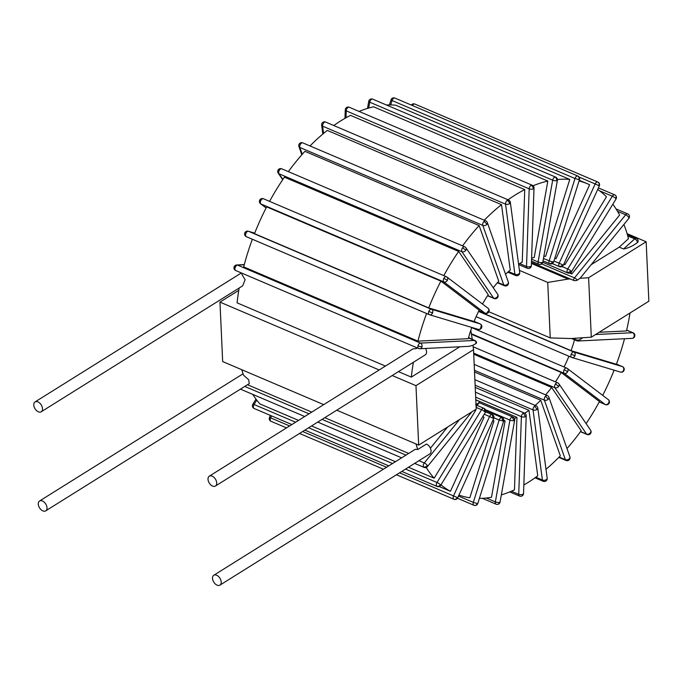 <?xml version="1.0" encoding="UTF-8"?>
<svg xmlns="http://www.w3.org/2000/svg" width="683" height="683" viewBox="0 0 683 683"><rect width="100%" height="100%" fill="white"/><g stroke="black" fill="none" stroke-linecap="round" stroke-linejoin="round"><path stroke-width="1.02" d="M627.72 235.917L634.686 238.888L623.596 248.996L619.233 247.144L628.462 238.734A168.453 97.584 -66.9 0 0 623.903 224.468M392.213 375.53L415.973 385.656L473.515 349.679L472.978 345.256L476.008 343.489A2.843 1.477 -2.6 0 0 476.521 342.379A2.903 2.903 0 0 0 474.873 340.527A2.903 1.682 113.1 0 0 474.412 340.45A2.903 2.28 87.2 0 1 476.008 343.489M238.777 290.352L219.969 302.117L379.185 369.973M239.161 288.038A168.453 97.584 -66.9 0 0 237.095 302.851L385.425 366.071M398.454 371.629L411.32 377.11L459.83 346.785M419.114 348.586A2.903 2.28 -92.8 0 0 419.934 348.74L469.195 346.332L472.978 345.256M472.26 339.417L468.606 337.504M531.425 263.45L568.128 279.091L570.228 278.954L573.464 280.329A2.843 1.477 -2.6 0 0 577.289 280.175L580.08 278.297L588.601 277.733L646.152 241.765L627.062 233.629M531.459 262.426L570.228 278.954M580.08 278.297L628.821 218.406A2.903 2.903 0 0 0 629.163 215.282A2.903 2.126 153.6 0 1 628.744 217.501A2.903 1.05 39.1 0 1 628.821 218.406M591.358 264.569L619.233 247.144M623.596 248.996C628.42 248.057 633.03 245.906 637.427 242.55A2.8 1.46 -2.6 0 0 637.99 241.842A2.903 2.903 0 0 0 638.024 240.399A2.903 1.861 166.8 0 1 637.376 241.995A2.903 1.468 47.7 0 1 637.427 242.55M473.515 349.679L476.213 409.134L418.67 445.103L415.973 385.656M472.218 339.05L470.8 330.307M219.969 302.117L222.667 361.563L323.733 404.643M336.762 410.193L418.67 445.103M588.601 277.733L591.307 337.189L570.826 338.537L550.25 337.914L488.866 311.747M591.307 337.189L648.85 301.212L646.152 241.765M475.795 399.905L478.288 400.964A2.843 1.477 -2.6 0 1 479.235 402.202A2.843 1.477 -2.6 0 1 478.706 402.936L475.675 404.703M478.706 402.936A2.903 1.05 39.1 0 1 478.638 403.465A2.903 2.903 0 0 0 479.235 402.202M427.362 465.652A2.903 1.05 -140.9 0 0 424.305 462.946A2.903 1.682 113.1 0 0 423.477 466.822A2.903 2.126 -26.4 0 0 427.362 465.652A2.903 1.05 -140.9 0 1 427.438 466.549L471.808 411.892M447.596 427.02L430.401 448.21M408.673 453.427L324.792 417.68M311.755 412.122L247.485 384.725M219.943 585.118A5.806 3.646 -122 0 0 220.848 580.149A5.806 3.646 -122 0 0 216.639 575.231A5.806 3.646 -122 0 0 213.779 575.265A5.806 3.646 -122 0 0 212.874 580.226A5.806 3.646 -122 0 0 217.083 585.143A5.806 3.646 -122 0 0 219.943 585.118L429.906 453.853A5.806 3.646 -122 0 0 430.657 448.868A5.806 3.646 -122 0 0 426.482 444.052L417.783 449.491A168.453 97.584 -66.9 0 1 415.981 443.959M624.518 338.734A168.453 97.584 -66.9 0 1 616.382 364.261L571.065 350.652A87.125 50.474 113.1 0 0 574.523 339.767M614.111 370.177A168.453 97.584 -66.9 0 1 602.713 395.363M564.064 366.984A87.125 50.474 113.1 0 0 568.922 356.244M586.108 423.622A168.453 97.584 -66.9 0 0 599.452 401.561L561.161 372.474L471.552 334.286M555.467 381.865A87.125 50.474 113.1 0 0 561.161 372.474M545.666 394.851A87.125 50.474 113.1 0 0 551.591 387.415L581.182 430.7A168.453 97.584 -66.9 0 1 566.992 448.552M535.199 405.412A87.125 50.474 113.1 0 0 540.714 400.221L560.308 455.826A168.453 97.584 -66.9 0 1 545.99 469.289M524.74 413.198A87.125 50.474 -66.9 0 0 528.992 410.346L537.743 475.838A168.453 97.584 113.1 0 1 523.844 484.981M501.339 494.893A168.453 97.584 -66.9 0 0 514.461 489.856L516.946 417.347L475.786 399.803M514.384 418.406A87.125 50.474 113.1 0 0 516.946 417.347M458.95 495.098A168.453 97.584 -66.9 0 0 469.836 497.762L493.963 420.89L492.853 420.412M492.75 420.651A87.125 50.474 113.1 0 0 493.963 420.89M493.937 417.817L499.171 420.045L503.661 421.112A87.125 50.474 113.1 0 0 505.096 420.916L503.789 420.352M479.398 498.402A168.453 97.584 -66.9 0 0 491.487 497.267L505.096 420.916M482.821 416.519A87.125 50.474 113.1 0 0 484.042 417.279L450.439 491.308A168.453 97.584 -66.9 0 1 440.979 484.836M475.308 409.698A87.125 50.474 113.1 0 0 475.752 410.235L434.14 478.185A168.453 97.584 -66.9 0 1 426.218 467.437M440.894 281.123L479.176 310.21A87.125 50.474 113.1 0 0 474.045 321.514L428.728 307.905A168.453 97.584 -66.9 0 1 440.894 281.123L266.66 206.864A168.453 97.584 -66.9 0 0 254.503 233.654L428.728 307.905M471.791 327.439A87.125 50.474 113.1 0 0 468.282 338.683L417.928 341.141A168.453 97.584 -66.9 0 1 426.585 313.506M443.805 275.625A168.453 97.584 -66.9 0 1 458.652 251.438L284.418 177.179A168.453 97.584 -66.9 0 0 269.58 201.365M482.48 304.037A87.125 50.474 113.1 0 1 488.234 294.732L458.652 251.438M462.579 245.889A168.453 97.584 -66.9 0 1 479.15 225.569L304.925 151.319A168.453 97.584 -66.9 0 0 288.354 171.638M493.254 287.782A87.125 50.474 113.1 0 1 498.752 281.174L479.15 225.569M484.238 220.216A168.453 97.584 -66.9 0 1 501.51 204.652L327.285 130.402A168.453 97.584 -66.9 0 0 310.014 145.957M505.548 274.233A87.125 50.474 113.1 0 1 510.261 270.144L501.51 204.652M518.593 264.201A87.125 50.474 -66.9 0 1 522.256 262.11L524.74 189.601A168.453 97.584 113.1 0 0 508.015 199.786M533.073 185.776A168.453 97.584 -66.9 0 1 547.834 181.063L373.61 106.804A168.453 97.584 -66.9 0 0 359.062 111.423M531.605 258.157A87.125 50.474 113.1 0 1 534.226 257.423L547.834 181.063M612.822 204.234A168.453 97.584 -66.9 0 1 619.609 215.068L571.808 273.968A87.125 50.474 113.1 0 0 570.92 272.432M597.71 189.439A168.453 97.584 -66.9 0 1 606.461 196.806L564.85 264.756A87.125 50.474 113.1 0 0 563.91 263.886M557.43 179.509A168.453 97.584 -66.9 0 1 569.776 179.424L395.551 105.165A168.453 97.584 -66.9 0 0 386.476 105.011M543.864 256.236A87.125 50.474 113.1 0 1 545.64 256.296L569.776 179.424M579.047 180.969A168.453 97.584 -66.9 0 1 587.568 183.829A168.453 97.584 -66.9 0 1 589.608 184.751L555.996 258.78A87.125 50.474 113.1 0 0 555.68 258.644A87.125 50.474 113.1 0 0 554.784 258.276M630.033 312.976A168.453 97.584 -66.9 0 1 626.473 330.939L599.153 332.279M411.32 377.11A168.453 97.584 -66.9 0 1 413.386 362.289M417.27 347.92L416.109 348.646A168.453 97.584 -66.9 0 1 416.365 347.536M572.926 338.401L576.17 339.775A2.843 1.477 -2.6 0 0 579.995 339.622L582.778 337.752M577.34 340.851A2.903 2.28 -92.8 0 0 578.16 340.996A2.903 2.28 -92.8 0 0 579.995 339.622M634.14 336.386A2.903 2.28 87.2 0 1 632.108 338.358A2.903 2.903 0 0 0 634.78 336.156A2.903 0.64 -166.2 0 1 634.14 336.386A2.903 2.28 87.2 0 0 632.637 332.706L595.559 334.525M417.928 341.141L243.694 266.882A168.453 97.584 -66.9 0 1 252.36 239.255M298.539 420.387L259.916 403.926A168.453 97.584 -66.9 0 1 252.744 394.381M434.14 478.185L408.485 467.249M395.457 461.691L311.568 425.944M450.439 491.308L439.203 486.518M524.74 189.601L350.516 115.342A168.453 97.584 -66.9 0 0 333.782 125.527M41.219 411.781A5.806 3.646 -122 0 0 42.124 406.812A5.806 3.646 -122 0 0 37.915 401.894A5.806 3.646 -122 0 0 35.055 401.928A5.806 3.646 -122 0 0 34.15 406.889A5.806 3.646 -122 0 0 38.359 411.806A5.806 3.646 -122 0 0 41.219 411.781L242.687 285.827L245.103 279.731L241.876 274.395A168.453 97.584 -66.9 0 1 242.132 273.277M416.109 348.646L412.856 348.928L209.28 476.179A5.806 3.646 -122 0 0 208.375 481.148A5.806 3.646 -122 0 0 212.584 486.065A5.806 3.646 -122 0 0 215.444 486.031A5.806 3.646 -122 0 0 216.349 481.071A5.806 3.646 -122 0 0 212.14 476.153A5.806 3.646 -122 0 0 209.28 476.179M45.718 510.858A5.806 3.646 -122 0 0 46.623 505.89A5.806 3.646 -122 0 0 42.414 500.98A5.806 3.646 -122 0 0 39.554 501.006A5.806 3.646 -122 0 0 38.649 505.975A5.806 3.646 -122 0 0 42.858 510.884A5.806 3.646 -122 0 0 45.718 510.858L249.286 383.598L248.68 379.748L243.558 375.232A168.453 97.584 -66.9 0 1 241.756 369.699M417.783 449.491L415.255 449.32L213.779 575.265M299.538 143.567A2.903 2.903 0 0 0 298.915 146.521A2.903 1.998 -19.4 0 0 299.863 147.46A2.903 1.682 -66.9 0 1 300.955 143.567A2.903 1.682 -66.9 0 1 302.791 142.875A2.903 2.903 0 0 0 299.538 143.567L300.955 143.567M485.733 220.848A2.903 1.682 113.1 0 0 483.888 221.54A2.903 1.264 43.2 0 1 486.774 224.451A2.903 1.998 -19.4 0 0 487.329 222.556A2.903 2.903 0 0 0 485.733 220.848L302.791 142.875M302.27 154.273L299.863 147.46L482.804 225.424A2.903 1.998 -19.4 0 0 486.774 224.451M507.759 284.008A2.903 1.998 160.6 0 1 503.798 284.982A2.903 1.682 113.1 0 0 504.447 285.75A2.903 2.903 0 0 0 508.323 282.113A2.903 1.998 160.6 0 1 507.759 284.008L507.7 285.067M555.996 258.78L555.364 258.507M564.85 264.756L563.74 264.278M571.808 273.968L569.75 273.089M540.714 400.221L474.531 372.013M551.591 387.415L473.72 354.221M571.065 350.652L478.655 311.26M528.992 410.346L475.231 387.432M394.117 97.857A2.903 2.903 0 0 0 391.009 99.872L392.059 100.546A2.903 1.682 -66.9 0 1 394.637 97.993A2.903 1.682 -66.9 0 1 394.919 98.07A2.903 2.903 0 0 0 394.117 97.857L394.637 97.993M577.852 176.043A2.903 1.682 113.1 0 0 577.579 175.966A2.903 2.331 96.6 0 1 578.894 179.638L579.483 179.578A2.903 2.903 0 0 0 577.852 176.043L394.919 98.07M390.685 104.926L392.059 100.546L575.001 178.511L578.894 179.638M553.042 261.982L549.149 260.855A2.903 1.682 113.1 0 0 549.73 263.723A2.903 1.682 113.1 0 0 550.003 263.8L553.64 261.922L579.483 179.578M543.036 260.872L549.73 263.723A2.903 2.903 0 0 0 550.532 263.937L550.003 263.8M412.455 105.541A2.903 1.682 -66.9 0 1 414.871 104.064L414.871 104.064A2.903 1.682 -66.9 0 1 414.931 104.089M552.291 263.587L559.539 266.669A2.903 2.903 0 0 0 563.321 265.2L559.471 266.643A2.903 1.682 113.1 0 0 559.539 266.669A2.903 1.682 113.1 0 0 559.727 266.729M562.852 264.927L559.172 263.228A2.903 1.682 113.1 0 0 559.471 266.643M598.846 185.631L599.315 185.904A2.903 2.903 0 0 0 597.992 182.122L597.992 182.122A2.903 2.365 117.1 0 1 598.846 185.631L595.175 183.94L559.172 263.228L553.93 261M411.354 105.071A2.903 2.903 0 0 1 414.871 104.064L597.813 182.037A2.903 1.682 113.1 0 1 597.873 182.062A2.903 2.365 117.1 0 1 597.992 182.122A2.903 2.903 0 0 0 597.813 182.037A2.903 1.682 113.1 0 0 595.175 183.94L579.133 177.102M371.023 98.984A2.903 2.903 0 0 0 368.743 101.315A2.903 0.879 10.1 0 0 369.742 102.202A2.903 1.682 -66.9 0 1 372.09 99.103A2.903 1.682 -66.9 0 1 372.739 99.155A2.903 2.903 0 0 0 371.023 98.984L372.09 99.103M555.672 177.128A2.903 1.682 113.1 0 0 555.023 177.068A2.903 2.203 78.6 0 1 556.713 180.722A2.903 0.879 10.1 0 0 557.396 180.303A2.903 2.903 0 0 0 555.672 177.128L372.739 99.155M368.692 108.076L369.742 102.202L552.675 180.175A2.903 0.879 10.1 0 0 556.713 180.722M542.14 262.511A2.903 0.879 -169.9 0 1 538.102 261.965A2.903 1.682 113.1 0 0 538.827 264.261A2.903 2.903 0 0 0 542.823 262.093A2.903 0.879 -169.9 0 1 542.14 262.511L540.535 264.432M571.142 271.219L567.479 272.722A2.903 1.682 113.1 0 0 567.821 272.969A2.903 2.903 0 0 0 571.44 271.808A2.903 0.581 -148.5 0 0 571.142 271.219A2.903 0.581 -148.5 0 0 567.744 268.991A2.903 1.682 113.1 0 0 567.479 272.722M615.707 198.437A2.903 0.581 31.5 0 1 616.015 199.026A2.903 2.903 0 0 0 615.656 195.526A2.903 2.297 136.8 0 1 615.707 198.437A2.903 0.581 31.5 0 0 612.318 196.217L567.744 268.991L562.041 266.566M598.41 187.91L614.674 194.843A2.903 1.682 113.1 0 1 615.016 195.09A2.903 2.297 136.8 0 1 615.656 195.526A2.903 2.903 0 0 0 614.674 194.843A2.903 1.682 113.1 0 0 612.318 196.217L599.58 190.788M577.289 280.175A2.903 1.05 -140.9 0 0 574.488 277.887A2.903 1.682 113.1 0 0 573.464 280.329M617.526 211.329L625.679 214.803A2.903 1.05 39.1 0 1 628.744 217.501M519.413 270.357L547.732 282.429L550.25 337.914M547.732 282.429L568.128 279.091M475.129 385.221L533.039 409.902L542.413 480.047A2.903 1.682 113.1 0 0 543.164 481.267A2.903 2.903 0 0 0 546.067 480.9A2.903 1.656 -127.4 0 0 546.485 479.526A2.903 1.69 172.4 0 1 542.413 480.047L535.813 477.238M537.111 409.382L534.618 406.112A2.903 1.682 113.1 0 0 533.039 409.902A2.903 1.69 -7.6 0 0 537.111 409.382A2.903 1.69 -7.6 0 0 537.811 408.067A2.903 2.903 0 0 0 536.07 405.779A2.903 1.682 113.1 0 0 534.618 406.112M537.811 408.067L547.185 478.211A2.903 1.69 172.4 0 1 546.485 479.526M559.138 457.029L565.37 459.685A2.903 1.682 113.1 0 0 566.019 460.453A2.903 2.903 0 0 0 569.28 459.761A2.903 1.264 -136.8 0 0 569.34 458.703A2.903 1.998 160.6 0 1 565.37 459.685L544.377 400.127A2.903 1.998 -19.4 0 0 548.347 399.145A2.903 1.998 -19.4 0 0 548.91 397.258L569.895 456.816A2.903 1.998 160.6 0 1 569.34 458.703M548.347 399.145L545.469 396.234A2.903 1.682 113.1 0 0 544.377 400.127L474.454 370.323M346.896 107.333A2.903 2.903 0 0 0 345.265 109.843A2.903 1.315 2 0 0 346.247 110.877A2.903 1.682 -66.9 0 1 348.262 107.351A2.903 1.682 -66.9 0 1 349.312 107.274A2.903 2.903 0 0 0 346.896 107.333L348.262 107.351M532.245 185.238A2.903 1.682 113.1 0 0 531.195 185.324A2.903 1.972 64.1 0 1 533.286 188.841A2.903 1.315 2 0 0 534.012 188.013A2.903 2.903 0 0 0 532.245 185.238L349.312 107.274M346.016 117.758L346.247 110.877L529.188 188.841A2.903 1.315 2 0 0 533.286 188.841M530.623 266.507A2.903 1.315 -178 0 1 526.525 266.507A2.903 1.682 113.1 0 0 527.31 268.248A2.903 2.903 0 0 0 531.348 265.67A2.903 1.315 -178 0 1 530.623 266.507L529.718 268.188M580.576 431.545L586.603 434.115A2.903 1.682 113.1 0 0 587.073 434.508A2.903 2.903 0 0 0 590.582 433.509A2.903 0.82 -144.8 0 0 590.385 432.766A2.903 2.22 145.6 0 1 586.603 434.115L554.912 387.748A2.903 2.22 -34.4 0 0 558.694 386.399A2.903 2.22 -34.4 0 0 558.916 383.829L590.607 430.205A2.903 2.22 145.6 0 1 590.385 432.766M558.694 386.399L555.458 383.923A2.903 1.682 113.1 0 0 554.912 387.748L473.669 353.12M605.394 404.584L599.23 401.963L605.181 404.464A2.903 1.682 113.1 0 0 605.394 404.584A2.903 2.903 0 0 0 609.099 403.277L608.715 402.842A2.903 2.339 127.2 0 1 605.181 404.464L564.175 373.311A2.903 2.339 -52.8 0 0 567.701 371.689A2.903 2.339 -52.8 0 0 567.283 368.453A2.903 2.339 -52.8 0 0 566.873 368.214A2.903 1.682 113.1 0 0 566.659 368.094A2.903 1.682 113.1 0 0 564.158 369.725A2.903 1.682 113.1 0 0 564.175 373.311L471.483 333.808M471.722 327.627L566.659 368.094A2.903 2.903 0 0 1 567.283 368.453L608.288 399.606A2.903 2.339 127.2 0 1 608.715 402.842M567.701 371.689L564.158 369.725M571.56 357.363L476.102 316.681L571.654 357.414A2.903 2.903 0 0 0 571.961 357.516A2.903 2.365 -73.3 0 0 574.975 355.664L571.176 354.255A2.903 1.682 113.1 0 0 571.654 357.414A2.903 1.682 113.1 0 0 571.756 357.448A2.903 2.365 -73.3 0 0 571.961 357.516L620.497 372.098A2.903 2.903 0 0 0 624.049 370.348L623.511 370.246A2.903 2.365 106.7 0 1 620.497 372.098A2.903 2.365 106.7 0 1 620.301 372.022M622.751 366.822A2.903 1.682 113.1 0 0 622.478 366.643L616.45 364.073L622.375 366.609A2.903 2.365 106.7 0 1 623.511 370.246M574.975 355.664A2.903 2.365 -73.3 0 0 573.831 352.027A2.903 1.682 113.1 0 0 571.176 354.255M511.422 491.205L518.73 494.321A2.903 1.682 113.1 0 0 519.507 496.054A2.903 2.903 0 0 0 521.914 495.995A2.903 1.972 -115.9 0 0 522.828 494.313A2.903 1.315 -178 0 1 518.73 494.321L521.385 416.656A2.903 1.315 2 0 0 525.483 416.656A2.903 1.315 2 0 0 526.209 415.819L523.545 493.485A2.903 1.315 -178 0 1 522.828 494.313M525.483 416.656L523.391 413.138A2.903 1.682 113.1 0 0 521.385 416.656L475.667 397.173M485.331 409.604L509.928 420.088L495.354 501.877A2.903 1.682 113.1 0 0 496.08 504.174A2.903 2.903 0 0 0 497.787 504.344A2.903 2.203 -101.4 0 0 499.393 502.432A2.903 0.879 -169.9 0 1 495.354 501.877L486.287 498.009M513.966 420.643L512.276 416.989A2.903 1.682 113.1 0 0 509.928 420.088A2.903 0.879 10.1 0 0 513.966 420.643A2.903 0.879 10.1 0 0 514.649 420.224A2.903 2.903 0 0 0 512.924 417.04A2.903 1.682 113.1 0 0 512.276 416.989M514.649 420.224L500.076 502.014A2.903 0.879 -169.9 0 1 499.393 502.432M458.506 496.071L473.319 502.389A2.903 1.682 113.1 0 0 473.9 505.258A2.903 1.682 113.1 0 0 474.173 505.335A2.903 2.331 -83.4 0 0 474.702 505.471A2.903 2.331 -83.4 0 0 477.212 503.516L473.319 502.389L499.171 420.045A2.903 1.682 113.1 0 1 501.749 417.501L503.064 421.172M485.664 410.603L502.022 417.578A2.903 2.903 0 0 1 503.661 421.112L477.81 503.456L477.212 503.516M269.503 417.424A2.903 2.903 0 0 0 270.818 421.206L270.946 421.266A2.903 1.682 -66.9 0 1 270.639 417.859L269.503 417.424L270.408 415.418M484.213 414.248L489.574 416.536L453.58 495.824A2.903 1.682 113.1 0 0 453.879 499.239A2.903 2.365 -62.9 0 0 457.26 497.523L399.581 472.815M493.254 418.227L492.281 414.658A2.903 1.682 113.1 0 0 492.221 414.632A2.903 1.682 113.1 0 0 489.574 416.536L493.724 418.5A2.903 2.903 0 0 0 492.4 414.709L492.281 414.658M493.724 418.5L457.721 497.796L457.26 497.523M252.804 404.302A2.903 2.903 0 0 0 253.162 407.802L253.794 408.238A2.903 1.682 -66.9 0 1 254.059 404.515A2.903 0.581 -148.5 0 0 252.804 404.302L255.988 399.094M476.136 407.384L481.575 409.706L437 482.488A2.903 1.682 113.1 0 0 436.736 486.211A2.903 2.297 -43.2 0 0 440.398 484.717A2.903 0.581 -148.5 0 0 437 482.488L405.557 469.084M253.162 407.802A2.903 2.903 0 0 0 254.144 408.485A2.903 1.682 -66.9 0 1 253.794 408.238M484.964 411.934L484.273 408.579A2.903 1.682 113.1 0 0 483.931 408.332A2.903 1.682 113.1 0 0 481.575 409.706A2.903 0.581 31.5 0 1 484.964 411.934A2.903 0.581 31.5 0 1 485.263 412.523A2.903 2.903 0 0 0 483.931 408.332L477.067 405.403M485.263 412.523L440.697 485.306A2.903 0.581 -148.5 0 0 440.398 484.717M245.299 233.082L245.863 233.526A2.903 1.682 -66.9 0 1 248.518 231.306A2.903 2.365 -73.3 0 0 248.313 231.23L254.699 233.151L248.518 231.306L431.451 309.271A2.903 1.682 113.1 0 0 428.796 311.499L432.595 312.908A2.903 2.365 -73.3 0 0 431.451 309.271L479.995 323.853A2.903 2.365 106.7 0 1 481.131 327.49L480.576 327.046M429.18 314.607L246.443 236.719A2.903 1.682 -66.9 0 1 246.341 236.685A2.903 1.682 -66.9 0 1 245.863 233.526M481.131 327.49A2.903 2.365 106.7 0 1 478.117 329.343L478.117 329.343A2.903 2.365 106.7 0 1 477.921 329.266M428.796 311.499A2.903 1.682 113.1 0 0 429.274 314.658A2.903 1.682 113.1 0 0 429.376 314.692A2.903 2.365 -73.3 0 0 429.581 314.769A2.903 2.365 -73.3 0 0 432.595 312.908M236.711 264.97A2.903 2.903 0 0 0 235.712 270.536A2.903 1.682 -66.9 0 1 235.054 267.958A2.903 1.682 -66.9 0 1 237.53 265.115A2.903 2.28 -92.8 0 0 236.711 264.97L244.301 264.594M421.966 346.768A2.903 2.28 -92.8 0 0 420.463 343.088A2.903 1.682 113.1 0 0 417.987 345.922A2.903 0.64 13.8 0 0 421.966 346.768A2.903 2.28 -92.8 0 1 419.934 348.74A2.903 2.903 0 0 1 418.653 348.509A2.903 1.682 113.1 0 1 417.987 345.922M215.444 486.031L425.287 354.853A5.806 3.646 -122 0 0 425.569 348.467M234.67 266.942L235.054 267.958M322.743 122.428A2.903 2.903 0 0 0 321.633 125.117A2.903 1.69 -7.6 0 0 322.615 126.184A2.903 1.682 -66.9 0 1 324.194 122.394A2.903 1.682 -66.9 0 1 325.646 122.061A2.903 2.903 0 0 0 322.743 122.428L324.194 122.394M508.587 200.034A2.903 1.682 113.1 0 0 507.136 200.367A2.903 1.656 52.6 0 1 509.62 203.628A2.903 1.69 -7.6 0 0 510.329 202.313A2.903 2.903 0 0 0 508.587 200.034L325.646 122.061M323.58 133.407L322.615 126.184L505.548 204.149A2.903 1.69 -7.6 0 0 509.62 203.628M518.995 273.772A2.903 1.69 172.4 0 1 514.922 274.293A2.903 1.682 113.1 0 0 515.682 275.514A2.903 2.903 0 0 0 519.695 272.457A2.903 1.69 172.4 0 1 518.995 273.772L518.585 275.147M278.212 173.132A2.903 2.22 -34.4 0 0 278.997 173.764A2.903 1.682 -66.9 0 1 279.552 169.947A2.903 1.682 -66.9 0 1 281.746 168.821A2.903 2.903 0 0 0 278.212 173.132L282.702 179.706M278.425 170.562L279.552 169.947M464.679 246.785A2.903 1.682 113.1 0 0 462.485 247.912A2.903 0.82 35.2 0 1 465.721 250.388A2.903 2.22 -34.4 0 0 465.943 247.818A2.903 2.903 0 0 0 464.679 246.785L281.746 168.821M282.882 179.441L278.997 173.764L461.939 251.737A2.903 2.22 -34.4 0 0 465.721 250.388M497.412 296.755A2.903 2.22 145.6 0 1 493.63 298.104A2.903 1.682 113.1 0 0 494.099 298.497A2.903 2.903 0 0 0 497.634 294.185A2.903 2.22 145.6 0 1 497.412 296.755L497.608 297.498M487.986 308.221A2.903 2.339 127.2 0 1 488.405 311.465A2.903 2.339 127.2 0 1 484.879 313.087A2.903 1.682 113.1 0 0 485.092 313.207A2.903 2.903 0 0 0 487.986 308.221L446.972 277.067A2.903 2.903 0 0 0 446.358 276.709A2.903 1.682 113.1 0 0 443.848 278.348L447.391 280.312A2.903 2.339 -52.8 0 0 446.972 277.067A2.903 2.339 -52.8 0 0 446.571 276.837A2.903 1.682 113.1 0 0 446.358 276.709L263.416 198.744A2.903 2.903 0 0 0 260.522 203.722A2.903 2.339 -52.8 0 0 260.932 203.961A2.903 1.682 -66.9 0 1 260.915 200.375A2.903 1.682 -66.9 0 1 263.416 198.744A2.903 1.682 -66.9 0 1 263.629 198.864M260.103 200.486L260.915 200.375M266.131 207.905L260.932 203.961L443.865 281.934A2.903 2.339 -52.8 0 0 447.391 280.312M488.405 311.465L487.594 311.576M240.518 389.079A2.903 2.903 0 0 0 241.108 389.421A2.903 1.682 -66.9 0 1 240.629 389.011M638.024 240.399A2.903 2.903 0 0 0 636.334 238.393A2.903 1.682 113.1 0 0 634.686 238.888A2.903 1.468 47.7 0 1 637.376 241.995M459.497 419.584L424.305 462.946L418.995 460.684M244.77 386.424L309.04 413.821M322.077 419.371L405.958 455.126M576.17 339.775A2.903 1.682 113.1 0 0 576.879 340.774A2.903 2.903 0 0 0 578.16 340.996L632.108 338.358M626.653 330.162L632.637 332.706A2.903 1.682 113.1 0 1 633.098 332.792L626.678 330.051M483.888 221.54A2.903 1.682 113.1 0 0 482.804 225.424L503.798 284.982L497.685 282.378M577.579 175.966A2.903 1.682 113.1 0 0 575.001 178.511L549.149 260.855L543.472 258.439M555.023 177.068A2.903 1.682 113.1 0 0 552.675 180.175L538.102 261.965L531.57 259.173M629.163 215.282A2.903 2.903 0 0 0 627.703 213.907A2.903 1.682 113.1 0 0 625.679 214.803L574.488 277.887L541.696 263.911M474.181 364.381L547.305 395.551A2.903 1.682 113.1 0 0 545.469 396.234M531.195 185.324A2.903 1.682 113.1 0 0 529.188 188.841L526.525 266.507L519.643 263.57M473.157 346.785L557.652 382.796A2.903 1.682 113.1 0 0 555.458 383.923M624.049 370.348A2.903 2.903 0 0 0 622.478 366.643A2.903 1.682 113.1 0 0 622.375 366.609L573.831 352.027L478.57 311.431M475.445 392.17L524.442 413.053A2.903 1.682 113.1 0 0 523.391 413.138M289.635 425.953L270.639 417.859L271.535 415.896M302.671 431.511L386.552 467.257M295.602 422.222L254.059 404.515L256.757 400.11M436.736 486.211A2.903 1.682 113.1 0 0 437.077 486.458A2.903 2.903 0 0 0 440.697 485.306M308.639 427.78L392.52 463.526M248.313 231.23A2.903 2.903 0 0 0 244.77 232.98A2.903 2.903 0 0 0 246.341 236.685L429.274 314.658A2.903 2.903 0 0 0 429.581 314.769L478.117 329.343A2.903 2.903 0 0 0 481.669 327.601A2.903 2.903 0 0 0 480.098 323.887L474.113 321.343L479.995 323.853A2.903 1.682 113.1 0 1 480.098 323.887A2.903 1.682 113.1 0 1 480.371 324.066M468.487 337.923L474.412 340.45L420.463 343.088L237.53 265.115L244.249 264.791M507.136 200.367A2.903 1.682 113.1 0 0 505.548 204.149L514.922 274.293L508.536 271.578M462.485 247.912A2.903 1.682 113.1 0 0 461.939 251.737L493.63 298.104L487.679 295.568M443.848 278.348A2.903 1.682 113.1 0 0 443.865 281.934L484.879 313.087L478.996 310.577L485.092 313.207M423.477 466.822A2.903 1.682 113.1 0 0 424.049 467.394A2.903 2.903 0 0 0 427.438 466.549M478.638 403.465L476.102 406.598M571.534 338.495L576.879 340.774M587.568 183.829L579.261 180.295M298.915 146.521L301.826 154.776M508.323 282.113L487.329 222.556M497.378 282.736L504.447 285.75M391.009 99.872L389.421 104.926M550.532 263.937A2.903 2.903 0 0 0 553.64 261.922M563.321 265.2L599.315 185.904M368.743 101.315L367.471 108.435M542.823 262.093L557.396 180.303M531.502 261.137L538.827 264.261M542.78 262.289L567.821 272.969M571.44 271.808L616.015 199.026M616.066 208.947L627.703 213.907M535.028 477.801L543.164 481.267M474.881 379.697L536.07 405.779M546.067 480.9A2.903 2.903 0 0 0 547.185 478.211M558.805 457.371L566.019 460.453M548.91 397.258A2.903 2.903 0 0 0 547.305 395.551M569.28 459.761A2.903 2.903 0 0 0 569.895 456.816M345.265 109.843L344.975 118.347M531.348 265.67L534.012 188.013M518.636 264.552L527.31 268.248M580.465 431.699L587.073 434.508M558.916 383.829A2.903 2.903 0 0 0 557.652 382.796M590.582 433.509A2.903 2.903 0 0 0 590.607 430.205M609.099 403.277A2.903 2.903 0 0 0 608.288 399.606M509.757 491.905L519.507 496.054M526.209 415.819A2.903 2.903 0 0 0 524.442 413.053M521.914 495.995A2.903 2.903 0 0 0 523.545 493.485M482.343 498.317L496.08 504.174M479.116 402.629L512.924 417.04M497.787 504.344A2.903 2.903 0 0 0 500.076 502.014M457.465 498.257L473.9 505.258A2.903 2.903 0 0 0 477.81 503.456M271.006 421.291L286.51 427.908M299.547 433.457L383.428 469.212M396.464 474.77L453.939 499.264A2.903 2.903 0 0 0 457.721 497.796M485.579 411.798L492.221 414.632A2.903 2.903 0 0 1 492.4 414.709M254.144 408.485L291.863 424.561M304.891 430.119L388.781 465.866M401.809 471.424L437.077 486.458M468.521 337.82L474.873 340.527M241.372 272.952L35.055 401.928M235.712 270.536L418.653 348.509M321.633 125.117L322.82 134.047M519.695 272.457L510.329 202.313M507.836 272.175L515.682 275.514M497.634 294.185L465.943 247.818M487.577 295.722L494.099 298.497M260.522 203.722L266.097 207.965M243.063 373.789L39.554 501.006M634.78 336.156A2.903 2.903 0 0 0 633.098 332.792M241.108 389.421L304.712 416.528M317.74 422.085L401.63 457.841M414.658 463.39L424.049 467.394M627.327 234.551L636.334 238.393"/></g></svg>
